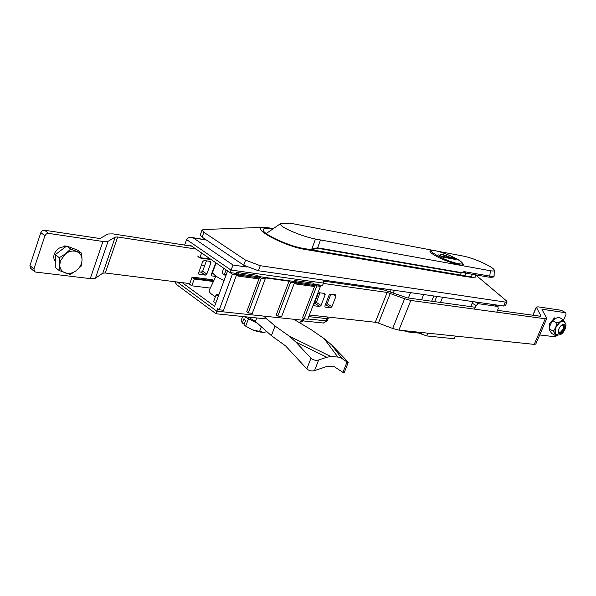 <?xml version="1.0" encoding="UTF-8"?>
<svg xmlns="http://www.w3.org/2000/svg" width="596" height="596" viewBox="0 0 596 596"><rect width="100%" height="100%" fill="white"/><g stroke="black" fill="none" stroke-linecap="round" stroke-linejoin="round"><path stroke-width="0.89" d="M260.281 265.704L505.311 302.075L503.65 306.024L258.403 270.74L260.281 265.704L245.582 260.154L243.712 265.205L202.133 237.156L203.892 232.276L202.029 230.026L203.802 229.497L263.38 227.367M505.311 302.075L507.062 301.896L506.183 300.63L475.526 274.845L475.005 277.848L464.589 276.388L305.122 249.433C283.703 246.208 248.435 226.845 264.333 227.314L273.542 228.484M203.892 232.276L245.582 260.154M272.774 229.013L272.238 228.916C267.038 228 264.05 228.149 263.283 229.378C260.228 232.827 288.159 246.126 303.513 248.428L467.122 276.194C469.983 276.663 471.63 276.559 472.062 275.881L471.309 274.115M503.65 306.024L505.43 305.77M243.712 265.205L258.403 270.74M201.999 230.123L200.286 234.876L202.133 237.156M402.777 330.519L408.513 332.017L418.72 333.082L419.062 332.24M422.02 332.553L421.409 334.036L426.788 335.943L427.928 333.171M455.426 336.077L454.308 338.766L426.788 335.943M421.409 334.036L418.72 333.082M237.089 273.981L238.691 275.084L238.318 276.097L236.716 274.994L237.089 273.981L234.995 273.691L236.59 274.793L223.507 310.263L219.276 309.808L217.711 308.661L216.028 313.757L266.993 319.009M174.673 281.692L176.923 284.843M326.69 316.901L328.247 318.435L327.107 318.644L308.765 316.64M315.262 284.843L316.804 285.849L320.439 286.348L307.76 319.24L304.109 318.853L302.53 317.772L314.539 286.527M294.469 282.765L294.767 281.975L292.874 281.714L294.476 282.772L281.662 316.461L277.833 316.051L290.669 282.243L294.476 282.772M277.833 316.051L276.261 314.949L289.06 281.185L263.663 277.661L265.265 278.742L252.309 313.332L248.279 312.9L261.249 278.19L259.647 277.11L246.707 311.775L248.279 312.9M219.276 309.808L232.38 274.212L227.597 270.912L214.59 306.366L182.212 282.638M215.722 303.275L213.569 301.703L216.11 294.782L218.844 294.774L216.788 294.498M210.306 288.099L191.77 285.804L189.573 284.195L192.016 277.408L192.642 277.133L212.645 279.792M215.394 296.726C210.656 293.955 208.622 291.794 209.293 290.245L215.961 276.127M239.063 274.071L238.691 275.084L236.292 273.437L236.664 272.424L239.063 274.071L259.61 276.924L259.238 277.915L238.691 275.084L259.238 277.915L258.865 278.906L238.318 276.097M261.249 278.19L265.265 278.742M289.06 281.185L290.669 282.243M294.767 281.975L296.368 283.033L314.979 285.596L314.613 286.534L296.003 283.994L296.368 283.033L293.97 281.446L259.148 276.611M320.439 286.348L318.033 284.791M232.38 274.212L236.59 274.793M294.409 282.936L296.003 283.994M304.109 318.853L316.804 285.849M201.441 265.049L204.726 265.518M214.128 266.852L214.612 266.919M213.726 280.858L194.527 278.362L191.77 285.804M216.057 262.948L212.817 271.836C212.422 274.011 216.169 276.916 224.066 280.537M322.89 280.016L323.449 283.085L322.548 285.417L314.882 284.352M315.336 284.65L314.979 285.596L296.368 283.033L296.733 282.072L294.335 280.485L312.937 283.093L315.336 284.65L296.733 282.072M236.292 273.437L229.989 272.558L190.124 245.045L189.826 245.887M247.042 267.068L233.081 265.041L229.989 272.558M236.664 272.424L257.204 275.3L259.61 276.924M293.97 281.446L294.335 280.485M233.081 265.041L193.253 237.901L191.517 237.461C188.902 237.253 187.263 237.953 186.593 239.555L184.618 245.075M223.753 268.26L222.032 272.961L224.267 274.912M226.16 274.838L224.372 274.592L226.1 269.876M209.65 259.394L199.846 257.949L209.65 259.394L210.336 258.992M201.604 252.972L199.936 257.591L210.284 259.118M222.032 272.961L224.267 274.957L226.04 275.173M197.991 256.66L199.936 257.591L197.708 256.034M191.793 246.193L112.867 233.878L107.928 233.997L100.605 238.169L98.035 238.244L43.858 230.138L42.025 230.905L40.856 232.574L29.949 265.607L30.597 268.26M213.413 273.862L211.662 273.624M206.432 260.81L202.685 271.143L201.232 272.201L198.967 271.895M195.95 249.061L117.688 236.992L115.237 237.059L108.07 241.305L102.959 241.484L48.544 233.371L44.477 230.16M189.789 283.584L105.283 272.99L102.81 273.177L95.42 278.19L90.257 278.615L35.708 272.081L34.471 271.538L33.927 268.967L44.909 235.792L46.361 233.915L48.544 233.371M215.774 276.522L211.505 275.851L211.282 274.659L215.789 262.762M201.232 272.201L205.352 275.121L198.811 274.153L198.58 272.946L202.707 261.547L204.182 260.482L210.649 261.495M208.6 261.13L210.917 262.739L206.805 274.056L202.685 271.143M63.325 246.833L64.942 245.738L66.007 246.535M210.917 262.739L210.686 261.517M205.352 275.121L206.805 274.056M549.363 327.725L549.601 323.337L554.854 317.705L555.278 318.562M534.225 344.384L545.236 318.763L410.845 300.466L404.617 298.723L392.667 328.463L398.895 330.11L534.225 344.384L535.774 344.063M545.236 318.763L546.733 318.584L546.688 318.19L542.002 309.592L542.71 309.339L565.865 312.773L565.954 314.606L563.54 320.186M565.664 312.706L561.29 310.285L537.83 306.806L536.385 307.298L540.982 315.962L540.244 316.238L497.511 310.337M475.332 307.268L407.329 297.866L383.124 289.619L323.442 281.089M323.308 283.435L387.177 292.427L404.617 298.723M539.693 334.959L555.234 336.777L556.843 335.57M390.328 293.314L378.445 323.106L392.667 328.463M378.445 323.106L375.294 322.272L387.177 292.427M309.399 314.986L375.294 322.272M325.185 294.715L321.028 305.465L319.702 306.5L314.085 305.755L313.913 304.608L318.085 293.791L319.419 292.755L324.745 293.455L325.185 294.715L322.868 293.21M336.01 296.13L331.868 306.769L330.564 307.797L325.066 307.074L324.894 305.927L329.052 295.221L330.363 294.193L335.585 294.886L336.01 296.13L333.693 294.633M314.412 303.312L316.342 302.351L320.015 292.83M325.394 304.645L327.189 303.684L330.847 294.26M561.29 310.285L565.865 312.773M55.301 261.353C53.722 259.387 53.364 256.973 54.229 254.134C56.575 248.897 60.3 246.513 65.418 246.982M59.101 270.495L60.36 260.884L65.5 253.814L70.648 249.076L81.652 253.255L82.039 260.005L81.369 265.883L76.325 270.591L70.194 274.473L59.101 270.495L55.234 267.313L55.383 254.581L66.73 245.992L77.718 250.178L81.652 253.255M59.712 264.55L59.272 257.718L65.5 253.814C69.3 251.102 73.032 250.365 76.705 251.594C80.222 253.099 81.995 255.907 82.039 260.005C81.808 264.155 79.901 267.678 76.325 270.591C72.608 273.296 68.898 274.078 65.202 272.923C61.641 271.485 59.809 268.699 59.712 264.55M66.73 245.992L70.648 249.076M55.383 254.581L59.272 257.718M560.233 326.556C562.132 324.708 563.339 324.693 563.846 326.519L563.369 328.97L560.612 332.069C558.825 332.508 558.243 331.465 558.869 328.94M558.959 328.716C560.754 325.282 562.646 323.851 564.628 324.418L565.239 325.073L564.874 329.461C563.078 332.896 561.186 334.319 559.197 333.753L558.608 333.112L558.959 328.716M563.704 321.535C560.963 320.797 558.363 322.779 555.904 327.487C554.578 330.892 554.69 333.209 556.239 334.43L556.314 334.475M558.065 334.997L555.189 333.857L555.688 327.457L553.386 331.227L555.934 335.861L558.303 335.004M565.187 322.957L563.049 319.53L560.538 321.572L556.955 323.025L555.688 327.457L560.538 321.572C562.52 320.514 563.95 320.723 564.822 322.183L565.068 322.779M555.934 335.861L551.71 333.447L549.914 330.84L549.147 328.813L550.399 324.425L552.701 320.626L555.226 318.592L558.795 317.154L563.049 319.53M556.955 323.025L552.701 320.626M549.147 328.813L553.386 331.227M564.218 324.246L564.166 329.066C562.617 332.143 560.858 333.626 558.906 333.522M561.089 325.587L563.287 325.125L563.473 328.977C562.102 331.6 560.657 332.687 559.145 332.248L558.467 330.169M465.938 273.244L465.29 273.855L464.135 271.649L466.273 273.244M431.348 250.558L429.977 251.02C429.642 251.892 431.422 253.442 435.333 255.684C444.795 261.175 462.787 266.904 463.286 264.631L462.675 263.246M437.278 251.154L464.195 256.265C471.689 257.964 479.683 261.033 488.191 265.466C492.289 267.746 494.352 269.385 494.375 270.39C494.248 271.061 492.929 271.18 490.404 270.74L315.478 239.033C302.619 236.716 276.738 226.16 280.865 223.396L293.515 223.835L433.694 250.469M280.865 223.396L267.164 232.88L266.583 233.803M310.635 249.642L311.797 249.061L315.478 239.033M311.671 249.813L311.797 249.061L317.616 247.817L320.41 240.173M311.373 249.284L311.529 249.791M311.969 249.664L317.512 248.249L317.616 247.817L461.267 272.581L464.135 271.649L489.8 276.112L488.705 277.118M461.267 272.581L464.165 272.111M452.245 258.157L449.436 257.636M435.49 250.782C421.454 247.876 445.503 261.473 458.495 263.67C471.972 266.233 448.11 252.972 435.49 250.782M456.111 259.573L442.247 257.003L438.537 254.917L440.779 255.334C439.461 253.531 442.292 254.06 449.265 256.921L452.416 257.502L456.111 259.573M454.107 259.2L452.163 258.113L452.416 257.502M440.779 255.334L440.958 256.034M440.437 255.937L449.101 257.546M448.587 257.45L449.265 256.921M440.869 255.379L440.355 254.872C441.129 254.246 443.983 254.991 448.907 257.085M244.442 316.685L257.546 323.352M244.077 325.252L252.272 329.759L244.077 325.252M266.978 331.726L263.7 332.33L259.58 331.436L261.353 326.735M242.617 316.498L241.149 320.425L242.304 323.136L243.98 318.644L245.574 320.566L243.891 325.066M248.256 319.27L245.738 326.005M259.58 331.436L252.272 329.759C256.831 331.495 260.638 332.352 263.7 332.33L264.378 332.285M244.382 323.747L242.304 323.136M496.744 312.162L498.241 308.601L497.787 306.456L478.238 303.669L476.07 305.487L472.166 303.208L470.743 306.635M474.55 309.138L476.07 305.487M472.166 303.208L473.38 301.665M334.401 366.808L327.115 366.331M334.587 366.89L342.923 372.358L347.036 361.973L341.724 358.338L338.446 357.093L330.892 356.535L326.764 357.242L318.681 359.969L314.517 370.63C311.559 371.39 309.004 370.809 306.836 368.894L285.618 345.926L271.396 335.66L255.423 321.467L248.167 317.072M293.701 319.255L310.978 329.536L325.274 339.422L331.845 345.181L346.917 360.803L348.22 362.532L347.036 361.973M255.423 321.467L256.742 317.959M271.396 335.66L275.054 326.027L263.641 316.096M306.836 368.894L310.985 358.226L295.921 342.119L289.343 336.196L275.054 326.027M314.517 370.63L327.018 366.398M310.985 358.226C313.146 360.111 315.709 360.692 318.681 359.969M342.923 372.358L344.115 372.887L348.213 362.532M272.238 228.916L272 229.549M423.704 294.521L421.551 299.833M408.856 331.16L408.513 332.017M431.683 301.233L433.828 295.974M436.756 296.398L434.618 301.643M440.489 302.455L442.619 297.24M393.382 292.889L394.418 290.304M408.364 298.015L410.532 292.629M323.397 323.032L326.228 320.901L307.879 318.935M299.706 322.384L302.552 320.194L216.788 311.164L177.183 282.005M327.383 320.655L326.228 320.901L327.107 318.644M303.804 319.918L302.552 320.194L303.282 318.286M213.428 281.491L194.229 279.002L192.016 277.408M216.11 294.782L218.27 296.339M218.523 295.638L217.019 294.558M194.527 278.362L192.91 277.192M213.83 280.634L212.616 279.77M323.449 283.085L230.92 270.025L186.593 239.555M193.253 237.901L206.432 240.054M199.846 257.912L198.245 256.794M63.854 246.476L64.301 246.833M211.863 275.993L211.297 275.598M199.176 274.294L198.595 273.877M40.856 232.574L44.909 235.792M102.959 241.484L90.257 278.615M95.42 278.19L108.07 241.305M115.237 237.059L102.81 273.177M105.283 272.99L117.688 236.992M33.927 268.967L29.949 265.607M64.577 246.848L63.988 246.386M410.845 300.466L398.895 330.11M536.385 307.298L532.995 315.239M542.71 309.339L542.338 310.211M321.028 305.465L316.342 302.351M315.023 303.386L319.702 306.5M314.368 305.86L313.913 305.562M331.868 306.769L327.189 303.684M325.885 304.705L330.564 307.797M325.334 307.171L324.894 306.88M554.414 319.106L553.706 318.711M556.239 334.43L556.269 334.445C563.406 337.85 567.69 324.313 565.328 323.211L563.764 321.572C561.022 320.79 558.415 322.764 555.934 327.502L555.457 333.581L556.359 334.498M465.767 273.311L465.29 273.855M490.404 270.74L489.8 276.112C492.572 276.581 494.024 276.432 494.158 275.68L494.166 275.575M317.512 248.249L461.17 272.961L460.321 275.039M435.303 250.715C431.586 250.327 429.925 250.551 430.305 251.385L430.692 252.503M461.773 265.093L462.831 264.564M494.829 304.75L497.787 306.456M478.238 303.669L475.258 301.941M325.274 339.429L324.589 339.236L337.738 356.9L338.446 357.093M330.892 356.535L289.343 336.196M295.921 342.119L326.764 357.242M341.724 358.338L331.845 345.181M507.054 301.911L505.408 305.83M390.38 291.749L391.14 289.835M328.247 318.435L327.368 320.693L323.583 323.047L303.245 320.916M304.213 318.86L302.276 321.803L298.79 322.287M216.028 313.757L176.736 284.709M212.638 279.748L192.694 277.133M213.845 280.604L212.645 279.748M222.323 273.601L224.267 274.957L226.026 275.196M191.852 237.513L206.112 239.838M30.5 268.178L34.471 271.538M535.752 344.123L546.733 318.584M532.824 315.217L536.333 307M553.617 318.793L554.31 319.18M464.761 275.792L466.147 273.221L488.765 277.125C492.594 277.423 494.337 277.125 494.017 276.239L494.375 270.39M462.645 265.011L462.787 264.669C463.807 264.743 463.025 263.559 460.455 261.108C457.207 258.94 452.774 256.712 447.149 254.417C438.552 251.229 435.557 250.737 435.348 250.722M498.062 306.553L494.971 304.772"/></g></svg>
